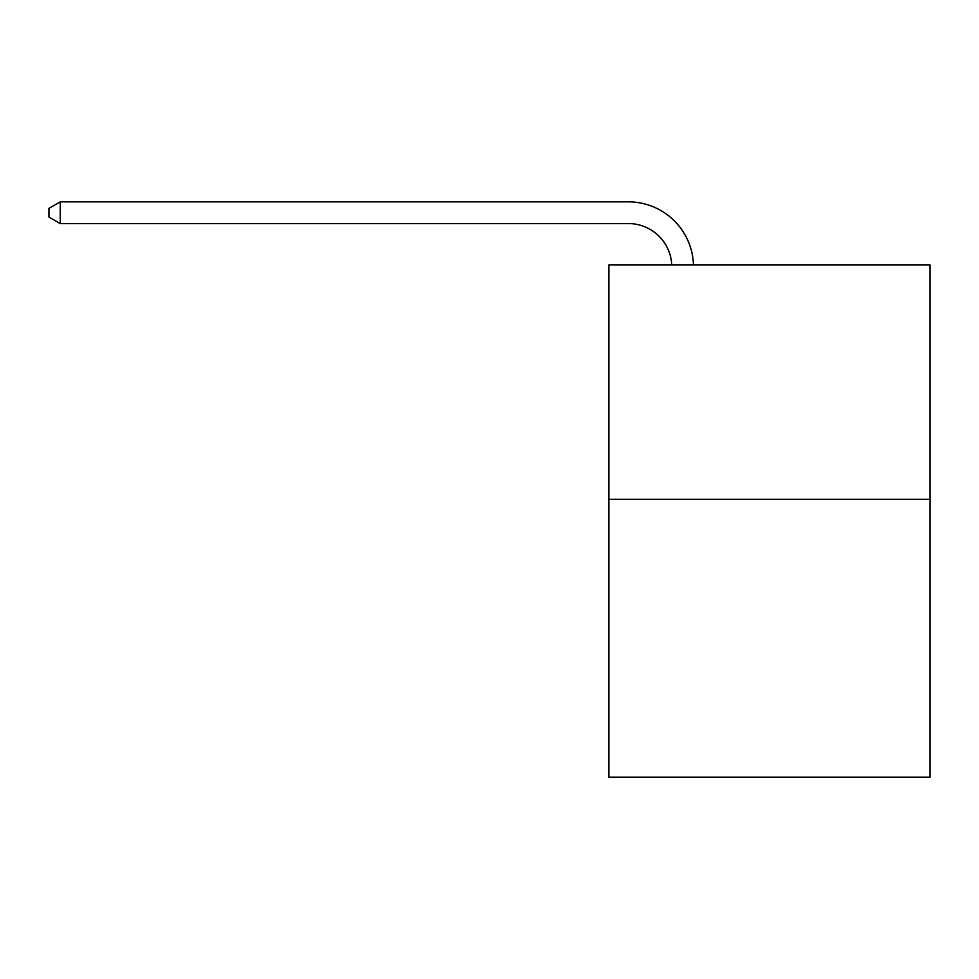 <?xml version="1.0" encoding="UTF-8"?>
<svg xmlns="http://www.w3.org/2000/svg" width="979" height="979" viewBox="0 0 979 979"><rect width="100%" height="100%" fill="white"/><g stroke="black" fill="none" stroke-linecap="round" stroke-linejoin="round"><path stroke-width="1.47" d="M930.05 499.351L930.05 264.966L608.865 264.966L608.865 777.142L930.05 777.142L930.05 499.351L608.865 499.351M628.396 223.567A43.406 43.406 0 0 1 671.753 264.966A43.406 43.406 0 0 0 628.396 223.567A43.406 43.406 0 0 1 671.753 264.966A43.406 43.406 0 0 0 628.396 223.567A43.406 43.406 0 0 1 671.753 264.966A43.406 43.406 0 0 0 628.396 223.567A43.406 43.406 0 0 1 671.753 264.966A43.406 43.406 0 0 0 628.396 223.567A43.406 43.406 0 0 1 671.753 264.966A43.406 43.406 0 0 0 628.396 223.567A43.406 43.406 0 0 1 671.753 264.966A43.406 43.406 0 0 0 628.396 223.567A43.406 43.406 0 0 1 671.753 264.966A43.406 43.406 0 0 0 628.396 223.567A43.406 43.406 0 0 1 671.753 264.966A43.406 43.406 0 0 0 628.396 223.567A43.406 43.406 0 0 1 671.753 264.966A43.406 43.406 0 0 0 628.396 223.567A43.406 43.406 0 0 1 671.753 264.966A43.406 43.406 0 0 0 628.396 223.567A43.406 43.406 0 0 1 671.753 264.966A43.406 43.406 0 0 0 628.396 223.567A43.406 43.406 0 0 1 671.753 264.966A43.406 43.406 0 0 0 628.396 223.567A43.406 43.406 0 0 1 671.753 264.966A43.406 43.406 0 0 0 628.396 223.567A43.406 43.406 0 0 1 671.753 264.966A43.406 43.406 0 0 0 628.396 223.567L60.233 223.567L48.95 217.057L48.95 208.368L60.233 201.858L628.396 201.858A65.103 65.103 0 0 1 693.462 264.966M60.233 223.567L60.233 201.858L628.396 201.858"/></g></svg>

